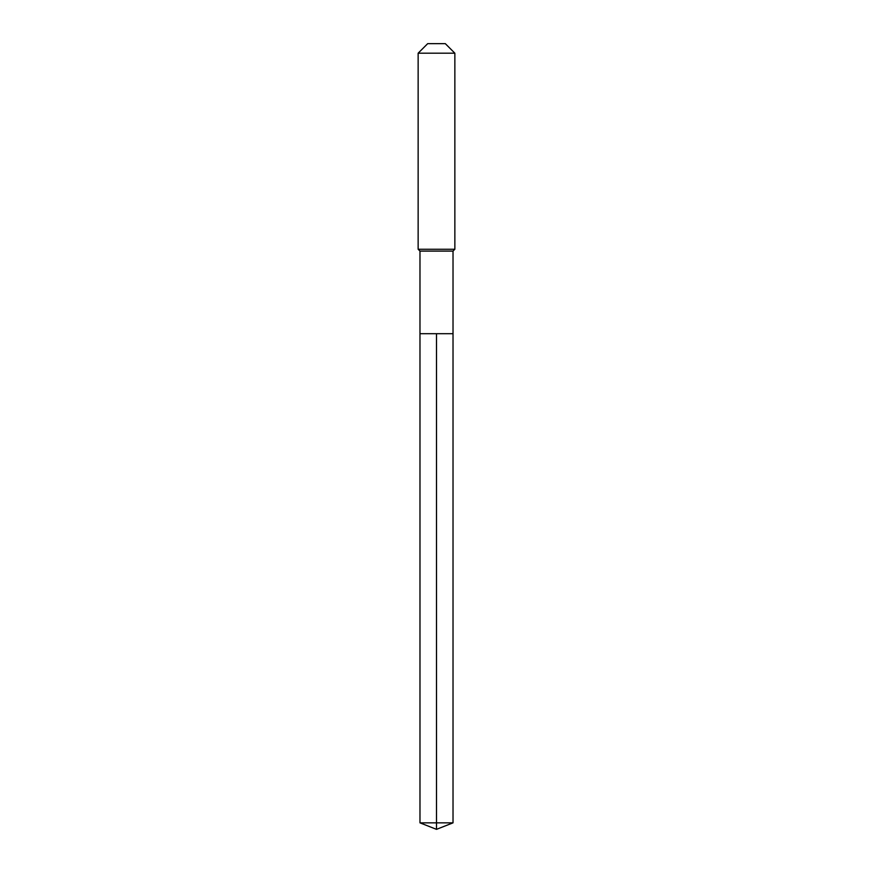 <?xml version="1.0" encoding="UTF-8"?>
<svg xmlns="http://www.w3.org/2000/svg" width="873" height="873" viewBox="0 0 873 873"><rect width="100%" height="100%" fill="white"/><g stroke="black" fill="none" stroke-linecap="round" stroke-linejoin="round"><path stroke-width="1.31" d="M419.978 333.693L419.978 251.086L453.022 251.086L453.022 333.693L419.978 333.693L436.5 333.693L436.5 822.846L436.5 333.693L453.022 333.693L453.022 822.846L419.978 822.846L419.978 333.693L419.978 822.846L436.5 829.35L436.5 822.846L436.5 829.35L419.978 822.846M453.022 251.086L454.855 249.252L418.145 249.252L419.978 251.086M454.855 53.198L445.306 43.65L427.694 43.65L418.145 53.198L454.855 53.198L454.855 249.252M418.145 53.198L418.145 249.252M436.5 829.35L453.022 822.846"/></g></svg>
